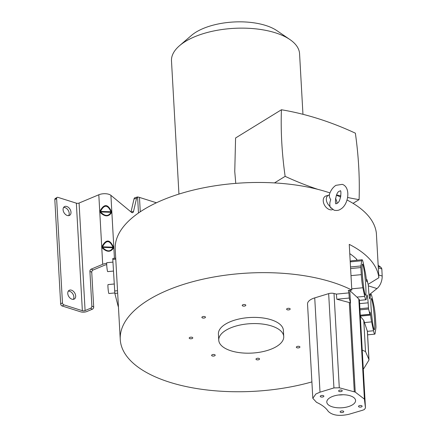 <?xml version="1.0" encoding="UTF-8"?>
<svg xmlns="http://www.w3.org/2000/svg" width="437" height="437" viewBox="0 0 437 437"><rect width="100%" height="100%" fill="white"/><g stroke="black" fill="none" stroke-linecap="round" stroke-linejoin="round"><path stroke-width="0.66" d="M328.848 195.131L329.476 194.662C329.045 195.825 329.465 197.513 330.743 199.742C329.727 202.036 329.531 204.467 330.17 207.04L334.103 210.213C336.785 210.743 338.91 210.41 340.489 209.225C348.535 205.002 351.146 187.162 342.269 184.354L335.884 185.343C332.699 187.484 330.47 190.745 329.203 195.131M330.17 207.04L329.465 205.871A6.834 4.676 -121.6 0 1 326.33 199.605A6.834 4.676 -121.6 0 1 328.864 195.126L326.111 195.918A7.631 5.217 58.4 0 0 323.5 202.599A7.631 5.217 58.4 0 0 329.585 209.607A7.631 5.217 58.4 0 0 332.683 209.574M329.465 205.871L331.071 208.269M335.469 198.551A6.834 4.676 -121.6 0 1 337.031 203.281M311.898 381.905A130.843 59.197 -3.2 0 1 120.257 339.5A130.843 59.197 -3.2 0 1 148.558 299.886A130.843 59.197 -3.2 0 1 351.807 290.053L349.25 244.37A130.843 59.197 -3.2 0 1 378.863 277.735L376.372 233.243A130.843 59.197 176.8 0 0 347.005 199.993M340.702 197.027A130.843 59.197 176.8 0 0 336.424 195.268M329.962 192.919A130.843 59.197 176.8 0 0 143.516 209.711A130.843 59.197 176.8 0 0 115.215 249.325L120.257 339.5M351.807 290.053L348.294 290.392L348.934 292.894L336.359 294.106L334.015 293.489A5.058 2.289 176.8 0 0 328.662 293.637L314.733 297.887A14.355 6.495 176.8 0 0 307.539 304.01L312.816 398.304L315.918 393.956L320.004 392.18L333.934 387.925L339.287 387.772L355.232 392.093L364.409 399.123L365.463 407.983L359.449 300.377L365.463 407.95L364.371 409.518L362.852 410.168L348.895 414.287C339.243 416.401 332.344 415.407 328.187 411.299C325.926 407.841 322.053 404.859 316.563 402.362L312.816 398.304M378.863 277.735L368.134 284.34M356.882 259.736L356.909 260.25L356.882 259.736A3.611 1.633 176.8 0 0 356.581 259.163A94.146 42.597 176.8 0 0 349.769 253.64M283.733 336.561L283.389 330.383A32.54 14.721 176.8 0 0 261.211 317.759A32.54 14.721 176.8 0 0 225.448 324.161A32.54 14.721 176.8 0 0 218.413 334.015L218.757 340.194A32.54 14.721 -3.2 0 1 225.792 330.345A32.54 14.721 -3.2 0 1 261.555 323.943A32.54 14.721 -3.2 0 1 283.733 336.561A32.54 14.721 -3.2 0 1 276.697 346.415A32.54 14.721 -3.2 0 1 240.929 352.817A32.54 14.721 -3.2 0 1 218.757 340.194M259.179 359.509A1.797 0.814 176.8 0 0 259.567 358.963A1.797 0.814 176.8 0 0 258.343 358.269A1.797 0.814 176.8 0 0 256.372 358.624A1.797 0.814 176.8 0 0 255.984 359.165A1.797 0.814 176.8 0 0 257.207 359.859A1.797 0.814 176.8 0 0 259.179 359.509M299.908 346.934A1.797 0.814 176.8 0 0 298.001 346.301A1.797 0.814 176.8 0 0 296.335 347.207A1.797 0.814 176.8 0 0 296.346 347.278A1.797 0.814 176.8 0 0 298.252 347.912A1.797 0.814 176.8 0 0 299.919 347.005A1.797 0.814 176.8 0 0 299.908 346.934M288.196 308.314A1.797 0.814 176.8 0 0 286.606 309.21A1.797 0.814 176.8 0 0 288.6 309.909A1.797 0.814 176.8 0 0 290.19 309.014A1.797 0.814 176.8 0 0 288.196 308.314M242.617 304.889A1.797 0.814 176.8 0 0 242.229 305.43A1.797 0.814 176.8 0 0 243.453 306.129A1.797 0.814 176.8 0 0 245.425 305.774A1.797 0.814 176.8 0 0 245.812 305.228A1.797 0.814 176.8 0 0 244.589 304.534A1.797 0.814 176.8 0 0 242.617 304.889M201.894 317.459A1.797 0.814 176.8 0 0 203.795 318.092A1.797 0.814 176.8 0 0 205.466 317.186A1.797 0.814 176.8 0 0 205.456 317.115A1.797 0.814 176.8 0 0 203.549 316.481A1.797 0.814 176.8 0 0 201.883 317.388A1.797 0.814 176.8 0 0 201.894 317.459M189.877 338.664A1.797 0.814 176.8 0 0 191.788 338.67A1.797 0.814 176.8 0 0 192.783 337.877A1.797 0.814 176.8 0 0 192.105 337.293A1.797 0.814 176.8 0 0 190.188 337.288A1.797 0.814 176.8 0 0 189.199 338.08A1.797 0.814 176.8 0 0 189.877 338.664M213.606 356.084A1.797 0.814 176.8 0 0 215.19 355.183A1.797 0.814 176.8 0 0 213.196 354.483A1.797 0.814 176.8 0 0 211.606 355.385A1.797 0.814 176.8 0 0 213.606 356.084M369.893 294.248L376.978 288.567A10.483 5.998 -72.5 0 0 382.178 276.042L381.834 268.963L378.311 267.848M378.704 274.944L382.178 276.042M381.834 268.963A5.419 3.103 -72.5 0 0 380.818 267.264L378.163 265.27M118.432 306.807A8.674 3.928 -3.2 0 1 118.099 306.108L114.855 293.418L117.668 293.151M106.71 264.664A5.064 2.289 176.8 0 0 104.536 265.237L93.048 270.05A1.808 1.267 116.8 0 0 91.743 272.24L89.907 271.311A1.808 1.267 -63.2 0 1 91.207 269.121L93.048 270.05M91.207 269.121L102.695 264.309A7.953 3.6 -3.2 0 1 106.699 263.336M89.907 271.311L91.852 306.08A1.808 1.267 116.8 0 1 90.546 308.276L92.387 309.205A1.808 1.267 -63.2 0 0 93.687 307.009L91.743 272.24M131.138 212.032L133.547 211.355A5.424 2.13 74.3 0 1 132.63 212.666A5.424 2.13 74.3 0 1 131.428 212.273L110.911 195.344A7.953 3.6 176.8 0 0 98.811 194.771L79.075 203.041L85.089 310.56A2.169 0.983 176.8 0 1 82.358 310.696L63.955 304.884A1.808 1.235 -121.6 0 1 62.447 302.83L56.619 198.524A1.808 1.235 -121.6 0 1 57.083 197.431L55.286 198.535A1.808 1.235 58.4 0 0 54.822 199.633L60.656 303.933A1.808 1.235 58.4 0 0 62.158 305.987L80.561 311.799A5.064 2.289 -3.2 0 0 86.925 311.488L92.387 309.205M85.089 310.56L90.546 308.276M117.646 292.757L115.712 258.196M115.696 258.185L112.828 258.464L112.795 259.458L114.855 293.418M114.166 284.001L108.043 284.591A4.485 0.355 84.5 0 0 108.026 288.043A4.485 0.355 84.5 0 0 108.693 293.047A4.485 0.355 84.5 0 0 108.9 293.517L114.762 292.948M112.943 262.107L106.819 262.697A4.485 0.355 84.5 0 0 106.803 266.155A4.485 0.355 84.5 0 0 107.469 271.153A4.485 0.355 84.5 0 0 107.677 271.623L113.445 271.066M349.753 290.25L350.523 303.07L349.239 298.045L348.934 292.894M350.19 261.173L351.878 260.736M369.937 312.439L369.915 314.269L368.571 309.03L368.134 302.819A5.588 0.442 84.5 0 0 366.971 294.899A5.588 0.442 84.5 0 0 366.856 295.183L366.348 298.717A20.337 1.611 -95.5 0 1 365.944 299.749A20.337 1.611 -95.5 0 1 364.709 296.357L362.852 287.748A10.483 0.83 -95.5 0 1 361.301 274.644L360.896 267.559A5.419 0.432 -95.5 0 1 360.935 265.953L361.689 260.774A20.189 1.601 -95.5 0 1 362.082 259.753A20.189 1.601 -95.5 0 1 363.316 263.145L365.228 272.016A11.225 0.89 -95.5 0 1 366.25 278.784A3.616 0.29 84.5 0 0 366.632 281.193L366.927 279.631L368.271 284.869L368.708 291.086A5.588 0.442 84.5 0 0 369.871 299.001A5.588 0.442 84.5 0 0 369.981 298.717L370.494 295.183A20.337 1.611 -95.5 0 1 370.893 294.15A20.337 1.611 -95.5 0 1 372.133 297.542L373.99 306.157A10.483 0.83 -95.5 0 1 375.541 319.256L375.946 326.341A5.419 0.432 -95.5 0 1 375.907 327.947L375.154 333.125A20.189 1.601 -95.5 0 1 374.76 334.147A20.189 1.601 -95.5 0 1 373.526 330.754L371.614 321.883A11.225 0.89 -95.5 0 1 370.592 315.115A3.616 0.29 84.5 0 0 370.21 312.706L370.008 312.122M361.874 349.944L365.512 351.556L368.932 359.482L368.943 360.077L363.835 368.506L363.136 369.041M350.523 303.07A94.146 42.597 176.8 0 0 350.245 302.901A3.611 1.633 176.8 0 0 349.31 302.524L336.829 299.241L336.359 294.106M336.829 299.241L349.239 298.045M359.28 299.4C359.301 300.738 359.241 300.722 359.094 299.356L356.942 297.105L364.709 296.357M349.824 290.578L356.942 297.105M350.998 275.638L361.301 274.644M360.896 267.559L350.605 268.553M366.709 281.483L366.834 281.778M366.927 279.631L366.414 280.046M369.97 313.897L369.915 314.269L360.274 315.197M373.526 330.754L367.397 331.344L367.331 330.842L368.943 360.077M367.397 331.344L363.775 320.452L359.968 315.864M340.816 412.43A1.808 0.819 176.8 0 0 342.745 412.435A1.808 0.819 176.8 0 0 343.744 411.638A1.808 0.819 176.8 0 0 343.061 411.048A1.808 0.819 176.8 0 0 341.133 411.042A1.808 0.819 176.8 0 0 340.133 411.84A1.808 0.819 176.8 0 0 340.816 412.43M359.192 407.011A1.808 0.819 176.8 0 0 361.12 407.011A1.808 0.819 176.8 0 0 362.12 406.213A1.808 0.819 176.8 0 0 361.437 405.623A1.808 0.819 176.8 0 0 359.509 405.618A1.808 0.819 176.8 0 0 358.509 406.421A1.808 0.819 176.8 0 0 359.192 407.011M320.933 396.954A1.808 0.819 176.8 0 0 322.861 396.96A1.808 0.819 176.8 0 0 323.861 396.162A1.808 0.819 176.8 0 0 323.178 395.572A1.808 0.819 176.8 0 0 321.25 395.567A1.808 0.819 176.8 0 0 320.25 396.364A1.808 0.819 176.8 0 0 320.933 396.954M339.309 391.536A1.808 0.819 176.8 0 0 341.237 391.541A1.808 0.819 176.8 0 0 342.237 390.738A1.808 0.819 176.8 0 0 341.554 390.148A1.808 0.819 176.8 0 0 339.625 390.148A1.808 0.819 176.8 0 0 338.626 390.946A1.808 0.819 176.8 0 0 339.309 391.536M332.235 406.803A14.405 6.522 176.8 0 0 347.606 406.847A14.405 6.522 176.8 0 0 355.571 400.478A14.405 6.522 176.8 0 0 350.13 395.775A14.405 6.522 176.8 0 0 334.764 395.736A14.405 6.522 176.8 0 0 326.8 402.106A14.405 6.522 176.8 0 0 332.235 406.803M342.979 394.731A14.405 6.522 -3.2 0 1 338.664 394.977M317.83 189.347A357.57 244.633 -121.6 0 1 285.142 176.351A366.528 250.762 58.4 0 1 281.783 142.588A366.528 250.762 58.4 0 1 281.417 109.763L235.581 137.983L234.756 171.539L235.767 183.376M302.956 114.303L299.569 53.74A64.141 29.017 176.8 0 0 289.895 39.538A64.141 29.017 176.8 0 0 185.364 41.482A64.141 29.017 176.8 0 0 179.525 45.705A64.141 29.017 176.8 0 0 171.49 60.901L178.941 194.083M281.417 109.763A357.57 244.633 -121.6 0 1 355.368 133.176A366.528 250.762 -121.6 0 1 358.717 166.874A366.528 250.762 -121.6 0 1 359.088 199.633L353.047 203.352M179.525 45.705L191.433 35.446A49.676 22.473 -3.2 0 1 195.956 32.174A49.676 22.473 -3.2 0 1 276.916 30.666L289.895 39.538M285.142 176.351L274.48 182.917M359.088 199.633A357.57 244.633 -121.6 0 1 347.623 197.475M340.915 195.956A357.57 244.633 -121.6 0 1 336.594 194.886M68.292 291.135A5.064 3.463 -121.6 0 1 73.88 297.04A5.064 3.463 -121.6 0 1 73.345 299.345M63.611 207.433A5.064 3.463 -121.6 0 1 69.199 213.343A5.064 3.463 -121.6 0 1 68.669 215.643M75.677 295.936A5.064 3.463 58.4 0 0 73.214 291.173A5.064 3.463 58.4 0 0 69.062 290.376A5.064 3.463 58.4 0 0 67.757 293.435A5.064 3.463 58.4 0 0 70.22 298.198A5.064 3.463 58.4 0 0 74.372 298.995A5.064 3.463 58.4 0 0 75.677 295.936M70.996 212.235A5.064 3.463 58.4 0 0 68.538 207.471A5.064 3.463 58.4 0 0 64.386 206.674A5.064 3.463 58.4 0 0 63.081 209.733A5.064 3.463 58.4 0 0 65.539 214.496A5.064 3.463 58.4 0 0 69.691 215.294A5.064 3.463 58.4 0 0 70.996 212.235M57.083 197.431A1.808 1.235 -121.6 0 1 57.941 197.36L76.349 203.172A2.169 0.983 -3.2 0 0 79.075 203.041M111.451 211.579C107.863 203.762 104.028 203.637 99.953 211.197L100.013 212.289C104.738 216.905 108.573 217.036 111.511 212.666L111.451 211.579L110.971 211.759C107.666 204.527 104.181 204.412 100.521 211.415L99.953 211.197M113.429 246.992C109.84 239.176 106.011 239.05 101.93 246.61L101.996 247.703C106.721 252.318 110.55 252.444 113.489 248.079L113.429 246.992L112.948 247.173C109.643 239.94 106.164 239.826 102.498 246.829L101.93 246.61M111.511 212.666L110.998 212.306L100.548 211.961C104.962 216.457 108.447 216.572 110.998 212.306L110.971 211.759L100.521 211.415L100.548 211.961L100.013 212.289M113.489 248.079L112.981 247.719L102.531 247.369C106.945 251.87 110.43 251.985 112.981 247.719L112.948 247.173L102.498 246.829L102.531 247.369L101.996 247.703M135.028 197.677A5.424 2.13 74.3 0 0 134.918 197.699A5.424 2.13 74.3 0 0 134.001 199.01L131.018 211.934M133.547 211.355L136.562 198.294A5.424 2.13 -105.7 0 1 137.48 196.983A5.424 2.13 -105.7 0 1 137.589 196.956L139.053 197.267A7.232 3.272 -3.2 0 0 139.469 197.415L140.272 211.787M156.435 202.768L139.469 197.415M331.049 208.263L331.525 208.252M376.978 288.567L368.402 285.864M380.818 267.264L378.229 266.45M91.852 306.08L93.687 307.009M63.955 304.884L62.158 305.987M60.656 303.933L62.447 302.83M114.56 291.004L117.427 290.731M115.663 259.179L112.795 259.458M356.647 260.277L356.581 259.163M314.733 297.887L320.004 392.18M333.934 387.925L328.662 293.637M334.015 293.489L339.287 387.772M354.298 391.716L349.31 302.524M370.494 295.183L369.096 295.319M355.232 392.093L350.245 302.901M364.409 399.123L358.804 298.924M362.852 287.748L351.736 288.819M360.935 265.953L350.518 266.958M361.689 260.774L350.234 261.878M366.463 280.336L366.889 280.297M373.799 328.788A15.694 1.245 84.5 0 0 374.52 319.578A15.694 1.245 84.5 0 0 371.854 299.498A15.694 1.245 84.5 0 0 371.133 308.713A15.694 1.245 84.5 0 0 373.799 328.788M364.982 294.363A15.694 1.245 84.5 0 0 365.703 285.148A15.694 1.245 84.5 0 0 363.043 265.073A15.694 1.245 84.5 0 0 362.322 274.289A15.694 1.245 84.5 0 0 364.982 294.363M363.775 320.452L365.512 351.556M369.926 312.734L370.21 312.706M370.592 315.115L360.421 316.098M368.571 309.03L359.979 309.86M359.913 308.713L368.429 307.894M368.134 302.819L359.629 303.639M359.094 299.356L364.704 399.697M371.614 321.883L364.403 322.582M102.695 264.309L98.811 194.771M56.619 198.524L54.822 199.633M110.911 195.344L114.434 258.305M136.562 198.294L134.001 199.01M138.485 213.005L137.589 196.956M82.358 310.696L76.349 203.172M336.19 203.669C334.737 205.554 335.316 192.187 339.483 191.193L340.188 190.898C341.636 189.008 341.057 202.38 336.889 203.374L336.173 203.664M368.981 294.336L370.893 294.15M351.725 260.752L362.082 259.753M366.889 279.543L366.348 279.593M364.851 293.588L364.819 293.484C363.748 291.708 361.437 267.837 362.191 265.898L362.087 266.248M373.662 328.012L373.635 327.914C372.559 326.139 370.254 302.267 371.008 300.328L370.904 300.672M367.604 334.84L374.76 334.147M369.953 314.361L360.279 315.296M359.252 300.394L365.944 299.749M367.402 331.175L368.997 359.744M137.48 196.983L134.918 197.699"/></g></svg>
